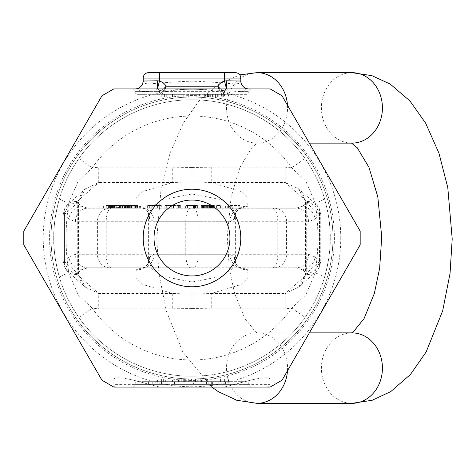 <?xml version="1.0" encoding="UTF-8"?>
<svg xmlns="http://www.w3.org/2000/svg" width="476" height="476" viewBox="0 0 476 476"><rect width="100%" height="100%" fill="white"/><g stroke="black" fill="none" stroke-linecap="round" stroke-linejoin="round"><path stroke-width="0.36" stroke-dasharray="2.38 1.78" d="M163.643 88.917L159.46 91.63A2.713 2.713 0 0 0 156.747 88.917L113.829 88.917L101.959 95.771L23.8 231.146L23.8 244.854L101.959 380.229L113.829 387.083L270.142 387.083L282.018 380.229L360.171 244.854L360.171 231.146L282.018 95.771L270.142 88.917L145.906 88.917L156.747 88.917L156.747 91.63L145.906 91.63L145.906 94.337L246.199 94.337A2.713 2.713 0 0 0 248.906 91.63A2.713 2.713 0 0 1 246.395 94.331L246.199 94.337M191.989 286.79A48.79 48.79 0 0 1 143.199 238A48.79 48.79 0 0 1 191.989 189.21A48.79 48.79 0 0 1 240.779 238A48.79 48.79 0 0 1 191.989 286.79M132.352 88.917A2.713 2.713 0 0 1 135.065 91.63A2.713 2.713 0 0 0 132.352 88.917L145.906 88.917L132.352 88.917A2.713 2.713 0 0 1 135.065 91.63A2.713 2.713 0 0 0 137.778 94.337L145.906 94.337L137.778 94.337A2.713 2.713 0 0 1 135.065 91.63L224.511 91.654M251.62 88.917L238.065 88.917L251.62 88.917A2.713 2.713 0 0 0 248.906 91.63L238.065 91.63L248.906 91.63A2.713 2.713 0 0 1 251.62 88.917A2.713 2.713 0 0 0 248.906 91.63M220.334 88.917L224.511 91.63A2.713 2.713 0 0 1 227.225 88.917A2.713 2.713 0 0 0 224.511 91.63A2.713 2.713 0 0 1 221.804 94.337L221.804 94.337A2.713 2.713 0 0 0 224.511 91.63L224.535 91.63A2.713 2.713 0 0 1 226.546 89.006L227.225 88.917L227.225 94.337L145.906 94.337L145.906 91.63L135.065 91.63A2.713 2.713 0 0 0 137.778 94.337M156.747 88.917L157.425 89.006A2.713 2.713 0 0 1 159.46 91.63L156.747 91.63L156.747 94.337M157.449 88.917L157.425 89.006A2.713 2.713 0 0 1 159.46 91.63L160.245 93.54L162.173 94.337L165.029 88.917M135.065 88.917L137.796 88.649C139.783 93.861 146.221 90.41 191.953 89.161C237.732 90.404 244.218 93.867 246.175 88.649L248.906 88.917M142.681 83.627L142.532 84.002M141.723 85.454L140.634 86.709M139.301 87.727L137.796 88.447M340.757 238A148.768 148.768 0 0 0 191.989 89.232A148.768 148.768 0 0 0 43.221 238A148.768 148.768 0 0 0 191.989 386.768A148.768 148.768 0 0 0 340.757 238M246.175 88.649A8.134 7.991 -0 0 1 240.779 81.122L240.779 78.076L143.199 78.076A5.42 5.42 0 0 1 148.619 72.655A5.42 5.42 0 0 0 143.199 78.076L143.199 81.122C144.924 86.406 150.648 82.538 191.953 81.152C233.305 82.532 239.077 86.412 240.779 81.122L240.779 81.045M246.175 88.447L244.67 87.727M243.337 86.709L242.248 85.454M241.439 84.002L241.159 83.252M241.058 82.907L240.945 82.431M213.147 94.337L224.44 94.337L213.147 94.337L213.147 97.05L205.239 97.05L223.309 97.05L208.631 97.05L213.147 97.05L213.147 94.337L213.147 97.05M246.395 94.337L227.225 94.337M184.914 94.337L161.197 94.337L184.914 94.337L184.914 97.05L188.3 97.05L161.197 97.05L184.914 97.05L184.914 94.337M199.593 94.337L192.816 94.337L199.593 94.337L199.593 97.05L196.207 97.05L199.593 97.05L199.593 94.337M208.631 94.337L204.674 94.337L208.631 94.337L208.631 97.05L206.935 97.05L210.886 97.05L207.5 97.05L208.631 97.05L208.631 94.337L208.631 97.05M177.007 94.337L177.007 97.05M172.49 94.337L172.49 97.05M164.583 94.337L164.583 97.05L164.583 94.337M161.197 94.337L161.197 97.05L161.197 94.337M166.279 94.337L166.279 97.05M174.746 94.337L174.746 97.05M183.218 94.337L183.218 97.05M188.3 94.337L188.3 97.05L188.3 94.337M192.816 97.05L196.207 97.05L192.816 97.05L192.816 94.337L192.816 97.05M204.674 97.05L205.805 97.05L204.674 97.05L204.674 94.337L204.674 97.05M223.875 97.05L222.744 97.05L223.875 97.05L223.875 94.337L223.875 97.05M224.44 97.05L223.309 97.05L224.44 97.05L224.44 94.337L224.44 97.05M204.115 97.05L205.239 97.05L204.115 97.05L204.115 94.337L204.115 97.05M221.62 97.05L219.924 97.05L221.62 97.05L221.62 94.337M219.924 97.05L217.663 97.05L221.054 97.05L219.924 97.05L219.924 94.337M196.207 94.337L196.207 97.05M207.5 94.337L207.5 97.05M205.805 94.337L205.805 97.05L205.805 94.337M210.327 94.337L210.327 97.05M215.408 94.337L215.408 97.05M218.228 94.337L218.228 97.05M221.054 94.337L221.054 97.05M222.744 94.337L222.744 97.05L222.744 94.337M223.309 94.337L223.309 97.05L223.309 94.337M218.793 94.337L218.793 97.05M215.973 94.337L215.973 97.05M212.582 94.337L212.582 97.05M209.761 94.337L209.761 97.05M206.935 94.337L206.935 97.05M205.239 94.337L205.239 97.05L205.239 94.337M210.886 94.337L210.886 97.05L210.886 94.337M217.663 94.337L217.663 97.05L217.663 94.337M218.942 88.917L221.804 94.337A2.713 2.713 0 0 0 224.511 91.63A2.713 2.713 0 0 1 226.546 89.006L226.522 88.917M159.46 72.655L224.511 72.655M240.779 78.076A5.42 5.42 0 0 0 235.358 72.655A5.42 5.42 0 0 1 240.779 78.076M143.199 81.122A8.134 7.991 180 0 1 137.796 88.649M251.62 387.083L132.352 387.083L251.62 387.083A2.713 2.713 0 0 1 248.906 384.37A2.713 2.713 0 0 0 251.62 387.083A2.713 2.713 0 0 1 248.906 384.37A2.713 2.713 0 0 0 251.62 387.083M135.065 384.37A2.713 2.713 0 0 1 137.778 381.663A2.713 2.713 0 0 0 135.065 384.37L145.906 384.37L145.906 381.663L145.906 384.37L238.065 384.37L238.065 381.663L137.778 381.663L238.065 381.663L238.065 384.37L248.906 384.37A2.713 2.713 0 0 0 246.199 381.663A2.713 2.713 0 0 1 248.906 384.37A2.713 2.713 0 0 0 246.199 381.663L238.065 381.663L246.199 381.663A2.713 2.713 0 0 1 248.906 384.37L135.065 384.37A2.713 2.713 0 0 1 132.352 387.083A2.713 2.713 0 0 0 135.065 384.37A2.713 2.713 0 0 1 132.352 387.083M152.766 381.663C138.784 381.663 138.784 381.663 152.766 381.663C138.784 381.663 138.784 381.663 152.766 381.663L167.945 381.663L148.429 381.663L167.945 381.663L152.766 381.663L152.766 384.37C138.784 384.37 138.784 384.37 152.766 384.37C138.784 384.37 138.784 384.37 152.766 384.37L167.945 384.37L152.766 384.37L152.766 381.663M193.423 381.663L174.448 381.663L180.957 381.663L180.957 384.37L199.926 384.37L174.448 384.37L180.957 384.37L180.957 381.663L193.423 381.663L193.423 384.37L193.423 381.663M222.096 381.663L203.181 381.663L231.913 381.663L212.939 381.663L231.913 381.663L222.096 381.663L222.096 384.37L203.181 384.37L222.096 384.37M220.555 381.663L228.688 381.663L220.555 381.663L220.555 378.95L224.624 378.95L220.555 378.95L220.555 381.663M211.749 381.663L207.679 381.663L215.134 381.663L211.749 381.663L211.749 378.95L207.679 378.95L211.749 378.95M196.838 381.663L177.863 381.663L201.58 381.663L191.417 381.663L196.838 381.663L196.838 378.95L198.195 378.95L191.417 378.95L200.902 378.95L179.22 378.95L198.873 378.95L179.898 378.95L198.195 378.95L196.838 378.95L196.838 381.663L196.838 378.95M157.538 381.663L172.443 381.663L157.538 381.663L157.538 378.95L163.637 378.95L157.538 378.95L157.538 381.663M191.417 381.663L181.255 381.663L194.131 381.663L181.933 381.663L191.417 381.663L191.417 378.95M167.945 381.663L167.945 384.37L154.932 384.37L167.945 384.37L167.945 381.663M161.435 381.663L161.435 384.37L161.435 381.663M148.429 381.663L148.429 384.37L154.932 384.37L148.429 384.37L148.429 381.663M225.41 384.37L217.002 384.37L225.41 384.37L225.41 381.663L225.41 384.37M217.002 384.37L212.939 384.37L217.002 384.37L217.002 381.663L217.002 384.37M174.448 381.663L174.448 384.37L174.448 381.663M199.926 381.663L199.926 384.37L199.926 381.663M203.181 381.663L203.181 384.37M211.314 381.663L211.314 384.37M212.391 381.663L212.391 384.37M231.913 381.663L231.913 384.37L231.913 381.663M224.624 381.663L224.624 378.95L228.688 378.95L224.624 378.95L224.624 381.663L224.624 378.95M228.688 381.663L228.688 378.95L228.688 381.663M201.58 378.95L200.229 378.95L201.58 378.95L201.58 381.663L201.58 378.95M178.542 378.95L179.898 378.95L178.542 378.95L178.542 381.663L178.542 378.95M177.863 378.95L179.22 378.95L177.863 378.95L177.863 381.663L177.863 378.95M202.258 378.95L200.902 378.95L202.258 378.95L202.258 381.663L202.258 378.95M181.255 378.95L183.284 378.95L181.255 378.95L181.255 381.663M183.284 378.95L185.997 378.95L181.933 378.95L183.284 378.95L183.284 381.663M165.666 378.95L163.637 378.95L167.022 378.95L165.666 378.95L165.666 381.663M172.443 378.95L167.022 378.95L172.443 378.95L172.443 381.663L172.443 378.95M156.182 378.95L163.637 378.95L156.182 378.95L156.182 381.663L156.182 378.95M207.679 381.663L207.679 378.95M215.134 381.663L215.134 378.95M211.07 381.663L211.07 378.95M198.195 381.663L198.195 378.95M200.229 381.663L200.229 378.95L200.229 381.663M194.803 381.663L194.803 378.95M188.704 381.663L188.704 378.95M185.319 381.663L185.319 378.95M181.933 381.663L181.933 378.95M179.898 381.663L179.898 378.95L179.898 381.663M179.22 381.663L179.22 378.95L179.22 381.663M184.64 381.663L184.64 378.95M188.032 381.663L188.032 378.95M192.096 381.663L192.096 378.95M195.481 381.663L195.481 378.95M198.873 381.663L198.873 378.95M200.902 381.663L200.902 378.95L200.902 381.663M194.131 381.663L194.131 378.95L194.131 381.663M185.997 381.663L185.997 378.95L185.997 381.663M160.924 381.663L160.924 378.95M161.602 381.663L161.602 378.95M163.637 381.663L163.637 378.95M167.022 381.663L167.022 378.95L167.022 381.663M162.959 381.663L162.959 378.95M116.543 387.083A2.713 2.713 0 0 1 113.829 384.37L116.543 387.083M159.716 387.083L149.03 384.37C126.777 377.896 115.043 376.213 113.829 379.324L113.829 384.37L149.03 384.37M267.435 387.083L270.142 384.37L270.142 379.324L270.142 384.37A2.713 2.713 0 0 1 267.435 387.083M224.255 387.083L234.942 384.37C257.213 377.896 268.946 376.213 270.142 379.324M113.829 379.324L113.829 384.37M49.581 238A142.407 142.407 0 0 0 191.989 380.407A142.407 142.407 0 0 0 334.39 238A142.407 142.407 0 0 0 191.989 95.593A142.407 142.407 0 0 0 49.581 238M51.039 238A140.95 140.95 0 0 0 191.989 378.95A140.95 140.95 0 0 0 332.938 238A140.95 140.95 0 0 0 191.989 97.05A140.95 140.95 0 0 0 51.039 238A140.95 140.95 0 0 0 191.989 378.95A140.95 140.95 0 0 0 332.938 238A140.95 140.95 0 0 0 191.989 97.05A140.95 140.95 0 0 0 51.039 238M234.436 218.96A13.554 12.495 -150.1 0 1 235.947 212.213L235.352 214.706L235.352 261.294L234.436 257.04L229.991 254.261L153.98 254.261L149.535 257.04L148.619 261.288L148.619 214.706L149.535 218.96L153.98 221.739L229.991 221.739L234.436 218.96L235.352 214.712L231.776 206.471L222.06 199.783L191.989 193.994L191.989 181.921L172.734 182.481L172.734 167.201L98.734 167.201L92.207 167.85L78.207 181.088L68.681 203.079C66.819 216.776 65.968 228.415 66.128 238L53.746 238C53.389 227.147 55.317 213.95 59.536 198.421A16.261 1.993 -163.4 0 0 68.681 203.079L78.504 203.079L78.504 272.921L68.681 272.921C66.819 259.224 65.968 247.585 66.128 238M234.436 257.04A13.554 12.495 150.1 0 0 235.947 263.787L235.352 261.294L231.776 269.529L222.06 276.217L191.989 282.006L191.989 294.079L211.237 293.519L211.237 308.799L285.237 308.799L291.77 308.15L305.765 294.912L315.296 272.921C317.153 259.224 318.004 247.585 317.849 238C318.004 228.415 317.153 216.776 315.296 203.079A16.261 1.993 -16.6 0 0 324.442 198.421C328.267 211.261 330.195 224.41 330.225 237.881M149.535 257.04A13.554 12.495 29.9 0 1 148.024 263.787L148.619 261.294L152.195 269.529L161.917 276.217L191.989 282.006M149.535 218.96A13.554 12.495 -29.9 0 0 148.024 212.213L148.619 214.706L152.195 206.471L161.917 199.783L191.989 193.994M153.98 254.261A13.554 11.876 90 0 1 142.104 267.815L136.273 269.779L135.91 277.573L142.913 284.517L172.734 293.519L172.734 308.799L98.734 308.799L92.207 308.15L78.207 294.912L68.681 272.921A16.261 1.993 163.4 0 0 59.536 277.579C55.317 262.05 53.389 248.853 53.746 238A138.236 138.236 0 0 0 191.989 376.236A138.236 138.236 0 0 0 330.225 238A138.236 138.236 0 0 0 191.989 99.764A138.236 138.236 0 0 0 53.746 238M229.991 254.261A13.554 11.876 90 0 0 241.867 267.815L87.905 267.815L81.378 269.779A13.554 11.87 48.7 0 1 68.859 257.04L64.456 260.907L63.219 261.282L64.456 261.663L77.267 272.915L78.504 272.921C78.832 278.656 81.188 283.434 85.567 287.254L77.267 272.915L77.267 203.085L78.504 203.079C77.642 199.926 82.479 190.459 85.567 188.746L77.267 203.085L64.456 214.337L64.456 261.663A13.554 11.87 -48.7 0 0 68.026 271.838L64.444 267L63.219 261.241M272.575 267.815A13.554 5.188 90 0 0 277.764 254.261L198.212 254.261L198.212 221.739L185.765 221.739L185.765 254.261L198.212 254.261A13.554 5.188 -90 0 1 193.024 267.815L296.066 267.815L241.867 267.815L247.698 269.779L248.061 277.573L241.058 284.517L211.237 293.519L285.237 293.519L285.237 308.799M241.867 267.815C241.635 268.559 239.66 267.22 235.953 263.799A13.554 12.495 150.1 0 0 235.953 263.799A13.554 12.495 150.1 0 0 247.704 269.779L302.593 269.779A13.554 11.87 131.3 0 0 315.118 257.04L319.515 260.907L320.753 261.282L319.515 261.663L319.515 214.337L306.711 203.085L305.467 203.079L315.296 203.079L305.765 181.088L291.77 167.85A121.975 121.975 0 0 0 92.201 167.85L78.897 158.496C69.96 171.396 63.504 184.706 59.536 198.421C55.704 211.261 53.776 224.41 53.746 237.881M211.237 308.799L191.989 308.561L191.989 294.079L172.734 293.519L98.734 293.519L98.734 308.799M148.024 263.787A13.554 12.495 29.9 0 1 148.024 263.799A13.554 12.495 29.9 0 1 136.273 269.779L81.378 269.779L76.981 273.646L76.981 274.402L98.734 293.519L85.567 287.254L68.032 271.844A13.554 11.87 -48.7 0 1 68.026 271.838M193.024 267.815L87.905 267.815A13.554 12.519 90 0 1 75.386 254.261L68.859 257.04M190.947 208.185L111.396 208.185A13.554 5.188 -90 0 0 106.213 221.739L185.765 221.739A13.554 5.188 90 0 1 190.947 208.185L296.066 208.185L302.593 206.221A13.554 11.87 -131.3 0 1 315.118 218.96L319.515 215.093L320.753 214.718L319.515 214.337A13.554 11.87 131.3 0 0 315.945 204.162L319.527 209L320.753 214.759M229.991 221.739A13.554 11.876 -90 0 1 241.867 208.185L87.905 208.185L81.378 206.221A13.554 11.87 -48.7 0 0 68.859 218.96L64.456 215.093L63.219 214.718L64.456 214.337A13.554 11.87 48.7 0 1 68.026 204.162L64.444 209L63.219 214.759M111.396 208.185L87.905 208.185A13.554 12.519 -90 0 0 75.386 221.739L68.859 218.96M241.867 208.185L247.698 206.221A13.554 12.495 -150.1 0 0 235.953 212.201A13.554 12.495 -150.1 0 1 235.953 212.201C238.25 209.464 240.225 208.125 241.867 208.185L296.066 208.185A13.554 12.519 -90 0 1 308.591 221.739L315.118 218.96M125.384 208.185L110.307 208.185L128.08 208.185L125.384 208.185L125.384 205.471L115.234 205.471L125.384 205.471M124.682 208.185L137.856 208.185L124.682 208.185L124.682 205.471L119.577 205.471L137.856 205.471L124.682 205.471M161.328 208.185L147.625 208.185L161.328 208.185L161.328 205.471L147.625 205.471L161.328 205.471M173.27 208.185L164.845 208.185L173.27 208.185L173.27 205.471L172.925 205.471L180.678 205.471L164.845 205.471L173.27 205.471M195.487 208.185L185.64 208.185L197.409 208.185L195.487 208.185L195.487 205.471L196.118 205.471L195.487 205.471M212.808 208.185L200.997 208.185L212.808 208.185L212.808 205.471L213.772 205.471L202.871 205.471L214.349 205.471L200.997 205.471L212.808 205.471M220.59 208.185L216.407 208.185L220.59 208.185L220.59 205.471L221.156 205.471L216.407 205.471L220.59 205.471M227.879 208.185L239.827 208.185L225.63 208.185L227.879 208.185L227.879 205.471L239.827 205.471L227.879 205.471M112.86 208.185L105.886 208.185L112.866 208.185L112.86 205.471L105.886 205.471L112.866 205.471L112.866 208.185M122.386 208.185L135.898 208.185L122.386 208.185L122.386 205.471L135.898 205.471L122.386 205.471M187.55 208.185L195.469 208.185L187.55 208.185L187.55 205.471L195.148 205.471L187.55 205.471M195.505 208.185L187.586 208.185L195.505 208.185L195.505 205.471L195.202 205.471L195.505 205.471L195.511 208.185M113.431 205.471L113.431 208.185L112.687 208.119L112.687 205.471L123.052 205.471L112.687 205.471M114.579 208.185L114.579 205.471M103.839 208.185L118.821 207.554L118.821 205.471M112.687 208.119L119.494 207.857L118.821 207.554M153.98 221.739A13.554 11.876 -90 0 0 142.104 208.185L136.273 206.221L135.91 198.427L142.913 191.483L172.734 182.481L98.734 182.481L85.567 188.746L68.032 204.156A13.554 11.87 48.7 0 0 68.026 204.162M111.235 208.185L110.747 208.161L110.747 205.471M107.29 208.185L110.747 208.161M103.601 208.179L103.601 205.471M106.267 208.185L106.267 205.471M107.148 208.185L107.148 205.471M108.564 208.185L108.564 205.471M110.194 208.185L110.194 205.471M111.277 208.185L111.277 205.471M112.574 208.185L112.574 205.471M114.395 208.185L114.395 205.471M114.597 208.185L114.597 205.471M123.052 208.185L123.052 205.471M122.272 208.185L122.272 205.471M124.462 205.471L110.307 205.471L124.462 205.471L124.462 208.185M197.076 205.471L185.64 205.471L197.409 205.471L197.076 205.471L197.076 208.185L197.058 205.471M197.367 205.471L197.361 208.185L197.367 205.471M195.469 205.471L195.16 205.471L195.469 205.471L195.469 208.185L195.469 205.471M194.547 205.471L187.586 205.471L194.547 205.471L194.529 208.185L194.547 205.471M214.349 205.471L214.355 208.185L214.349 205.471M119.494 207.857L119.494 205.471M112.443 208.185L112.443 205.471M111.58 208.185L111.58 205.471M110.611 208.185L110.611 205.471M109.528 208.185L109.528 205.471M108.659 208.185L108.659 205.471M107.998 208.185L107.998 205.471M105.886 208.185L105.886 205.471M116.221 208.185L116.221 205.471M126.699 208.185L126.699 205.471M127.55 208.185L127.55 205.471M128.08 208.185L128.08 205.471M128.008 208.185L128.008 205.471M127.485 208.185L127.485 205.471M126.824 208.185L126.824 205.471M125.712 208.185L125.712 205.471L125.712 208.185M122.624 208.185L122.624 205.471M121.112 208.185L121.112 205.471M119.47 208.185L119.47 205.471M110.307 208.185L110.307 205.471M111.289 208.185L111.289 205.471M120.452 208.185L120.452 205.471M121.802 208.185L121.802 205.471M123.016 208.185L123.016 205.471M124.099 208.185L124.099 205.471M125.051 208.185L125.051 205.471M126.075 208.185L126.075 205.471M125.973 208.185L125.973 205.471M125.42 208.185L125.42 205.471M124.397 208.185L124.397 205.471M115.234 208.185L115.234 205.471M119.577 208.185L119.577 205.471M126.003 208.185L126.003 205.471M127.366 208.185L127.366 205.471M129.24 208.185L129.24 205.471M130.692 208.185L130.692 205.471M132.185 208.185L132.185 205.471M136.023 208.185L136.023 205.471M137.088 208.185L137.088 205.471M137.689 208.185L137.689 205.471M137.856 208.185L137.856 205.471M137.516 208.185L137.516 205.471M136.713 208.185L136.713 205.471M131.602 208.185L131.602 205.471M126.217 208.185L126.217 205.471M131.346 208.185L131.346 205.471M135.178 208.185L135.178 205.471M135.773 208.185L135.773 205.471M135.898 208.185L135.898 205.471M135.553 208.185L135.553 205.471M134.744 208.185L134.744 205.471M130.906 208.185L130.906 205.471M129.668 208.185L129.668 205.471M128.478 208.185L128.478 205.471M127.324 208.185L127.324 205.471M159.109 208.185L159.109 205.471M159.032 208.185L159.032 205.471M147.625 208.185L147.625 205.471M149.345 208.185L149.345 205.471M159.311 208.185L159.311 205.471M157.383 208.185L157.383 205.471M172.925 208.185L172.925 205.471M170.795 208.185L170.795 205.471M164.845 208.185L164.845 205.471M166.695 208.185L166.695 205.471M171.217 208.185L171.217 205.471M171.021 208.185L171.021 205.471M173.49 208.185L173.49 205.471M178.631 208.185L178.631 205.471M177.816 208.185L177.816 205.471M179.666 208.185L179.666 205.471M180.678 208.185L180.678 205.471M178.208 208.185L178.208 205.471M196.118 208.185L196.118 205.471L196.124 208.185M197.397 208.185L197.397 205.471M197.409 208.185L197.409 205.471M197.1 208.185L197.1 205.471M196.16 208.185L196.16 205.471M194.898 208.185L194.898 205.471M193.321 208.185L193.321 205.471M185.729 208.185L185.729 205.471M185.64 208.185L185.64 205.471M193.232 208.185L193.232 205.471M194.815 208.185L194.815 205.471M196.082 208.185L196.082 205.471M197.04 208.185L197.04 205.471M193.559 208.185L193.559 205.471M187.58 208.185L187.58 205.471L187.586 208.185M193.583 208.185L193.583 205.471L193.595 208.185M195.16 208.185L195.16 205.471L195.148 208.185M194.511 208.185L194.511 205.471M195.184 208.185L195.184 205.471L195.202 208.185M187.615 208.185L187.615 205.471M193.625 208.185L193.625 205.471M194.571 208.185L194.571 205.471M213.772 208.185L213.772 205.471M212.242 208.185L212.242 205.471M210.743 208.185L210.743 205.471M209.369 208.185L209.369 205.471M207.75 208.185L207.75 205.471M204.954 208.185L204.954 205.471M203.466 208.185L203.466 205.471M202.354 208.185L202.354 205.471M201.366 208.185L201.366 205.471M200.997 208.185L200.997 205.471M201.009 208.185L201.009 205.471M201.973 208.185L201.973 205.471M202.603 208.185L202.603 205.471M203.478 208.185L203.478 205.471M204.977 208.185L204.977 205.471M206.352 208.185L206.352 205.471M207.97 208.185L207.97 205.471M210.767 208.185L210.767 205.471M212.254 208.185L212.254 205.471M213.367 208.185L213.367 205.471M212.48 208.185L212.48 205.471M212.361 208.185L212.361 205.471M211.558 208.185L211.558 205.471M210.38 208.185L210.38 205.471M207.584 208.185L207.584 205.471M206.275 208.185L206.275 205.471M205.215 208.185L205.215 205.471M204.4 208.185L204.4 205.471M203.835 208.185L203.835 205.471M202.871 208.185L202.871 205.471M202.931 208.185L202.931 205.471M203.359 208.185L203.359 205.471M204.162 208.185L204.162 205.471M205.34 208.185L205.34 205.471M208.137 208.185L208.137 205.471M209.446 208.185L209.446 205.471M210.505 208.185L210.505 205.471M211.005 208.185L211.005 205.471M211.522 208.185L211.522 205.471M208.726 208.185L208.726 205.471M209.107 208.185L209.107 205.471M221.156 208.185L221.156 205.471M216.407 208.185L216.407 205.471M216.973 208.185L216.973 205.471M239.827 208.185L239.827 205.471M225.63 208.185L225.63 205.471M228.581 208.185L228.581 205.471M230.271 208.185L230.271 205.471M227.706 208.185L227.706 205.471M238.137 208.185L238.137 205.471M142.104 208.185L142.104 208.185C142.336 207.441 144.311 208.78 148.018 212.201M148.024 212.213A13.554 12.495 -29.9 0 0 148.024 212.201A13.554 12.495 -29.9 0 0 136.273 206.221L81.378 206.221L76.981 202.354L76.981 201.598L98.734 182.481L98.734 167.201M172.734 167.201L191.989 167.439L191.989 181.921L211.237 182.481L211.237 167.201L285.237 167.201L291.77 167.85L305.074 158.496C314.011 171.396 320.467 184.706 324.436 198.421C328.654 213.95 330.582 227.147 330.225 238L317.849 238M274.045 267.815A13.554 12.519 90 0 0 286.564 254.261L308.591 254.261A13.554 12.519 90 0 1 296.066 267.815L302.593 269.779L306.996 273.646L306.996 274.402L285.237 293.519L298.41 287.254L306.711 272.915L306.711 203.085L298.41 188.746L285.237 182.481L306.996 201.598L306.996 202.354L302.593 206.221L247.698 206.221L248.061 198.427L241.058 191.483L211.237 182.481L285.237 182.481L285.237 167.201M308.591 254.261L315.118 257.04M191.989 308.561L172.734 308.799M330.225 238C330.582 248.853 328.654 262.05 324.436 277.579C320.467 291.294 314.011 304.604 305.074 317.504A138.236 138.236 0 0 1 78.897 317.504A138.236 138.236 0 0 0 305.074 317.504L291.77 308.15A121.975 121.975 0 0 1 92.201 308.15L78.897 317.504C69.96 304.604 63.504 291.294 59.536 277.579C55.704 264.739 53.776 251.59 53.746 238.119M191.989 167.439L211.237 167.201M306.996 274.402A13.554 11.87 -131.3 0 0 315.939 271.844A13.554 11.87 -131.3 0 0 315.945 271.838A13.554 11.87 -131.3 0 0 319.515 261.663L306.711 272.915L305.467 272.921L315.296 272.921A16.261 1.993 16.6 0 1 324.442 277.579C328.267 264.739 330.195 251.59 330.225 238.119M78.897 158.496A138.236 138.236 0 0 1 305.074 158.496A138.236 138.236 0 0 0 78.897 158.496M287.468 105.22A35.236 30.518 90 0 1 257.04 143.127L309.358 143.127M309.358 332.873L257.04 332.873A35.236 30.518 -90 0 0 226.522 368.109A35.236 30.518 -90 0 0 257.04 403.345M145.906 88.917L145.906 91.63L145.906 88.917M238.065 88.917L238.065 94.337L238.065 88.917M162.173 94.337L160.257 93.546L159.46 91.63A2.713 2.713 0 0 0 162.173 94.337L160.251 93.54M154.932 381.663L154.932 384.37L154.932 381.663M218.811 381.663L218.811 384.37M215.92 381.663L215.92 384.37M145.906 384.37L145.906 387.083L145.906 384.37M238.065 384.37L238.065 387.083L238.065 384.37M234.942 384.37L270.142 384.37M109.932 267.815A13.554 12.519 90 0 1 97.407 254.261L75.386 254.261M193.024 208.185A13.554 5.188 90 0 1 198.212 221.739L277.764 221.739L277.764 254.261L286.564 254.261L286.564 221.739L308.591 221.739M272.575 208.185A13.554 5.188 -90 0 1 277.764 221.739L286.564 221.739A13.554 12.519 -90 0 0 274.045 208.185M306.996 202.354A13.554 11.87 -131.3 0 1 319.515 215.093L319.515 260.907A13.554 11.87 131.3 0 1 306.996 273.646M76.981 273.646A13.554 11.87 48.7 0 1 64.456 260.907L64.456 215.093A13.554 11.87 -48.7 0 1 76.981 202.354M109.932 208.185A13.554 12.519 -90 0 0 97.407 221.739L97.407 254.261L106.213 254.261L106.213 221.739L75.386 221.739M76.981 201.598A13.554 11.87 48.7 0 0 68.032 204.156M111.396 267.815A13.554 5.188 90 0 1 106.213 254.261L185.765 254.261A13.554 5.188 -90 0 0 190.947 267.815M306.996 201.598A13.554 11.87 131.3 0 1 315.939 204.156A13.554 11.87 131.3 0 1 315.945 204.162M76.981 274.402A13.554 11.87 -48.7 0 1 68.032 271.844M351.568 332.873L351.913 332.873A35.236 30.518 -90 0 0 321.395 368.109A35.236 30.518 -90 0 0 351.913 403.345M351.562 143.127L351.913 143.127A35.236 30.518 90 0 1 321.395 107.891A35.236 30.518 90 0 1 351.913 72.655M287.468 370.78A35.236 30.518 -90 0 0 257.04 332.873L255.552 331.79L244.914 318.634L234.585 293.383L229.295 268.214L227.225 236.917L231.134 196.874L239.987 167.326L251.727 147.744L257.04 143.127A35.236 30.518 90 0 1 226.522 107.891A35.236 30.518 90 0 1 257.04 72.655M240.779 81.122L240.779 80.789M224.511 91.63L223.202 93.951M141.919 384.37L141.919 381.663M212.939 381.663L212.939 384.37M206.435 381.663L206.435 384.37M148.018 263.799C145.721 266.536 143.746 267.875 142.104 267.815L142.104 267.815M63.219 214.712L63.219 261.288M320.753 261.288L320.753 214.712M315.945 271.838L319.527 267L320.753 261.241M315.939 271.844L298.404 287.254C301.492 285.54 306.336 276.074 305.467 272.921L305.467 203.079C305.14 197.344 302.79 192.566 298.404 188.746L315.939 204.156M211.838 387.083L182.82 352.008L166.291 310.87L158.907 273.456L156.753 238.898L161.174 187.58L169.991 153.189L183.355 123.052L199.051 100.918L218.74 84.074L239.737 74.887"/><path stroke-width="0.71" d="M113.829 88.917L101.959 95.771L23.8 231.146L23.8 244.854L101.959 380.229L113.829 387.083L270.142 387.083L282.018 380.229L360.171 244.854L360.171 231.146L282.018 95.771L270.142 88.917L113.829 88.917M143.199 238A48.79 48.79 0 0 0 191.989 286.79A48.79 48.79 0 0 0 240.779 238A48.79 48.79 0 0 0 191.989 189.21A48.79 48.79 0 0 0 143.199 238M229.932 238A37.949 37.949 0 0 0 191.989 200.051A37.949 37.949 0 0 0 154.04 238A37.949 37.949 0 0 0 191.989 275.949A37.949 37.949 0 0 0 229.932 238M156.753 88.917A8.134 0.904 90 0 0 157.651 80.789L159.46 81.134A10.841 10.841 0 0 1 166.142 86.21L163.643 88.917M135.065 88.917A8.134 8.134 0 0 0 143.193 81.045L143.199 78.076A5.42 5.42 0 0 1 148.619 72.655L159.46 72.655L148.619 72.655M157.651 80.789L143.193 81.045M143.199 81.122L142.681 83.627M142.532 84.002L141.723 85.454M140.634 86.709L139.301 87.727M240.779 81.122L240.945 82.431M244.67 87.727L243.337 86.709M242.248 85.454L241.439 84.002M241.159 83.252L241.058 82.907M248.906 88.917A8.134 8.134 0 0 1 240.779 81.045L240.779 78.076A5.42 5.42 0 0 0 235.358 72.655L159.46 72.655L159.46 78.076L143.199 78.076M226.522 88.917L224.511 81.134L226.32 80.789L240.779 81.045M227.225 88.917A8.134 0.904 90 0 1 226.32 80.789M220.334 88.917L217.835 86.21L218.942 88.917M165.029 88.917L166.142 86.21L217.835 86.21A10.841 10.841 0 0 1 224.511 81.134L224.511 72.655L235.358 72.655A5.42 5.42 0 0 1 240.779 78.076L159.46 78.076L159.46 81.134L157.449 88.917M239.737 74.887L257.04 72.655L351.913 72.655A35.236 30.518 90 0 1 382.424 107.891A35.236 30.518 90 0 1 351.913 143.127L309.358 143.127M309.358 332.873L351.913 332.873A35.236 30.518 -90 0 1 382.424 368.109A35.236 30.518 -90 0 1 351.913 403.345L257.04 403.345A35.236 30.518 -90 0 0 287.468 370.78M257.04 72.655A35.236 30.518 90 0 1 287.468 105.22M351.568 332.873L353.394 331.79L364.039 318.634L374.362 293.383L379.658 268.214L381.722 236.917L377.813 196.874L368.965 167.326L357.226 147.744L351.562 143.127M257.04 403.345L236.745 400.262L218.175 391.57L211.838 387.083M351.913 403.345L372.202 400.262L390.778 391.57L410.467 374.439L426.127 352.008L442.662 310.87L450.046 273.456L452.2 238.898L447.779 187.58L438.961 153.189L425.598 123.052L409.895 100.918L390.207 84.074L371.881 75.642L351.913 72.655"/></g></svg>
